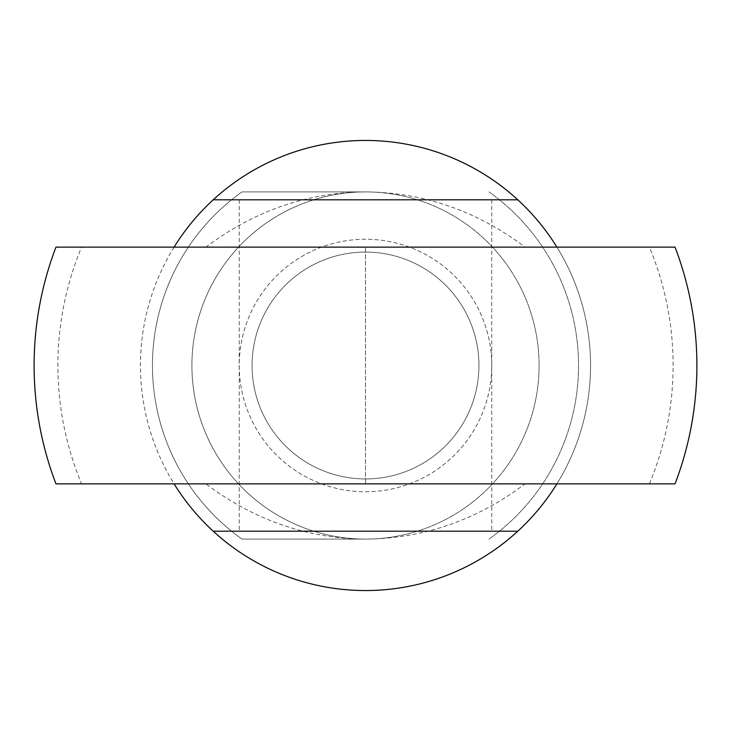 <?xml version="1.0" encoding="UTF-8"?>
<svg xmlns="http://www.w3.org/2000/svg" width="731" height="731" viewBox="0 0 731 731"><rect width="100%" height="100%" fill="white"/><g stroke="black" fill="none" stroke-linecap="round" stroke-linejoin="round"><path stroke-width="0.55" stroke-dasharray="3.65 2.74" d="M213.214 199.801L517.786 199.801M517.786 531.199L213.214 531.199M649.42 483.858A307.596 307.596 0 0 0 649.42 247.142L525.096 247.142C476.813 210.839 423.615 192.427 365.5 191.906A173.594 173.594 0 0 0 191.906 365.5A173.594 173.594 0 0 0 365.5 539.094C423.615 538.573 476.813 520.161 525.096 483.858L675.042 483.858M205.904 247.142L81.58 247.142A307.596 307.596 0 0 0 81.58 483.858L205.904 483.858C254.187 520.161 307.385 538.573 365.5 539.094L241.998 539.094A213.041 213.041 0 0 1 241.998 191.906L365.5 191.906A173.594 173.594 0 0 0 191.906 365.5A173.594 173.594 0 0 0 365.5 539.094A173.594 173.594 0 0 0 539.094 365.5A173.594 173.594 0 0 0 365.5 191.906L241.998 191.906A213.041 213.041 0 0 0 241.998 539.094L365.5 539.094A173.594 173.594 0 0 0 539.094 365.5A173.594 173.594 0 0 0 365.5 191.906C307.385 192.427 254.187 210.839 205.904 247.142L525.096 247.142M81.58 247.142L55.958 247.142M55.958 483.858L81.58 483.858M489.002 539.094A213.041 213.041 0 0 0 489.002 191.906A213.041 213.041 0 0 1 489.002 539.094M239.247 365.5A126.253 126.253 0 0 0 365.5 491.753A126.253 126.253 0 0 0 491.753 365.5A126.253 126.253 0 0 0 365.5 239.247A126.253 126.253 0 0 0 239.247 365.5A126.253 126.253 0 0 0 365.5 491.753A126.253 126.253 0 0 0 491.753 365.5A126.253 126.253 0 0 0 365.5 239.247A126.253 126.253 0 0 0 239.247 365.5M252.067 365.5A113.433 113.433 0 0 0 365.5 478.933A113.433 113.433 0 0 0 478.933 365.5A113.433 113.433 0 0 0 365.5 252.067A113.433 113.433 0 0 0 252.067 365.5A113.433 113.433 0 0 0 365.5 478.933A113.433 113.433 0 0 0 478.933 365.5A113.433 113.433 0 0 0 365.5 252.067A113.433 113.433 0 0 0 252.067 365.5A113.433 113.433 0 0 0 365.5 478.933A113.433 113.433 0 0 0 478.933 365.5A113.433 113.433 0 0 0 365.5 252.067A113.433 113.433 0 0 0 252.067 365.5A113.433 113.433 0 0 0 365.5 478.933A113.433 113.433 0 0 0 478.933 365.5A113.433 113.433 0 0 0 365.5 252.067A113.433 113.433 0 0 0 252.067 365.5M205.904 483.858L525.096 483.858M365.5 483.858L556.912 483.858L174.088 483.858L365.5 483.858L365.5 247.142L365.5 483.858M365.5 247.142L556.912 247.142L365.5 247.142M675.042 247.142L649.42 247.142M174.088 247.142A225.047 225.047 0 0 0 174.088 483.858M239.247 199.801L239.247 531.199M491.753 199.801L491.753 531.199M556.912 483.858A225.047 225.047 0 0 0 556.912 247.142A225.047 225.047 0 0 1 556.912 483.858A225.047 225.047 0 0 0 556.912 247.142"/><path stroke-width="1.1" d="M365.5 199.801L213.214 199.801A225.047 225.047 0 0 0 174.088 247.142A225.047 225.047 0 0 1 556.912 247.142A225.047 225.047 0 0 0 517.786 199.801L365.5 199.801M213.214 531.199L517.786 531.199A225.047 225.047 0 0 0 556.912 483.858A225.047 225.047 0 0 1 174.088 483.858A225.047 225.047 0 0 0 213.214 531.199M55.958 247.142L675.042 247.142A331.399 331.399 0 0 1 675.042 483.858L55.958 483.858A331.399 331.399 0 0 1 55.958 247.142"/></g></svg>
